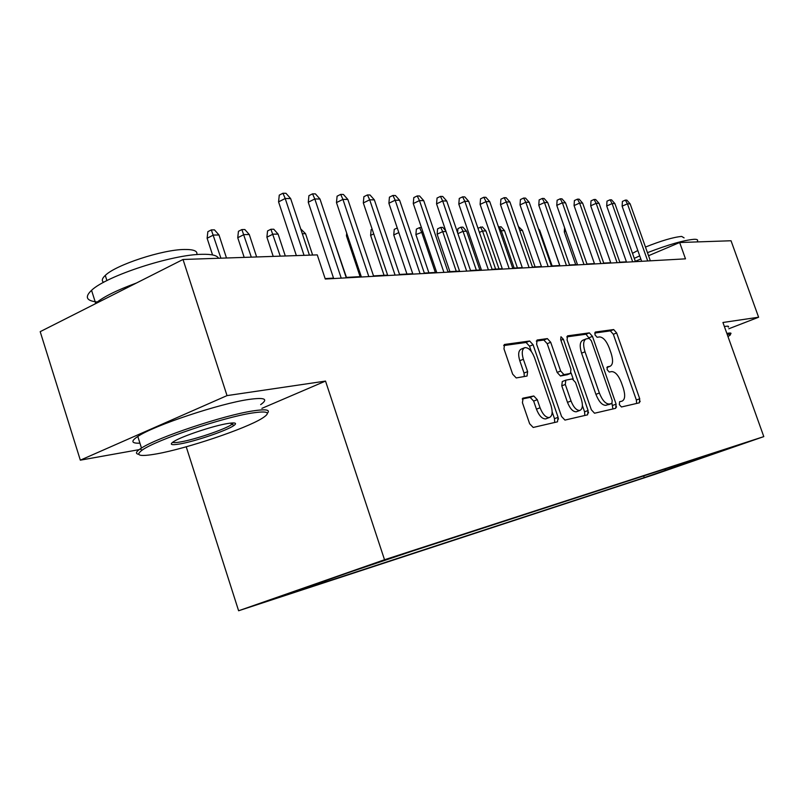 <?xml version="1.0" encoding="UTF-8"?>
<svg xmlns="http://www.w3.org/2000/svg" width="804" height="804" viewBox="0 0 804 804"><rect width="100%" height="100%" fill="white"/><g stroke="black" fill="none" stroke-linecap="round" stroke-linejoin="round"><path stroke-width="1.21" d="M619.321 404.613L621.452 406.975L639.371 402.814L639.723 398.754L616.648 332.956L613.683 329.55L595.282 332.052L594.96 334.836L597.111 337.278L599.533 336.926C603.181 337.167 606.417 340.846 609.251 347.961L611.191 353.509C613.331 360.524 612.949 364.795 610.035 366.312L607.372 366.805L607.11 369.649L609.251 372.041L611.643 371.599C615.251 371.689 618.477 375.307 621.321 382.453L623.271 388.03C625.472 395.297 625.05 399.678 621.994 401.166L619.613 401.698L619.321 404.613M615.593 404.311L616.497 407.136M273.229 599.221L299.631 590.176L273.229 599.221M523.133 398.08L522.419 402.673L529.655 423.768L533.203 427.457L557.494 421.819L558.097 417.306L533.072 344.745L529.635 341.017L504.52 344.464L503.977 348.856L512.65 374.161L516.228 377.94L527.052 376.041L527.625 371.619L523.374 359.267C521.535 353.036 521.997 349.167 524.761 347.66C528.439 347.338 531.675 350.634 534.469 357.539L550.981 405.457C552.931 412.09 552.378 416.12 549.333 417.537C545.785 417.628 542.7 414.382 540.057 407.779L537.273 399.668L533.786 395.98L522.781 398.221M261.893 408.362L325.53 381.086L227.029 395.608L183.021 259.481L40.2 331.66L80.32 460.169L139.132 449.647M325.53 381.086L384.523 559.745L763.8 436.612L654.265 474.561L238.617 610.759L384.523 559.745M728.806 328.776L758.614 317.228L722.937 322.484L763.8 436.612M758.614 317.228L731.037 240.758L679.661 242.517L648.537 255.712M183.021 259.481L317.258 254.888L325.278 279.028L685.49 258.848L679.661 242.517M591.332 409.749L594.528 413.226L615.683 408.311L616.105 404.121L592.458 336.363L589.362 332.866L567.493 335.861L567.091 339.951L591.332 409.749M587.573 414.834L564.941 420.09L561.574 416.512L536.63 344.243L537.102 340.022L547.363 338.595L550.7 342.263L560.659 371.026L563.966 374.624L570.478 373.448L570.951 369.227L560.679 339.63L560.971 336.755L563.363 339.258L588.086 410.492L587.573 414.834M640.135 401.618L639.2 398.955M588.528 412.944L588.156 411.879M670.104 468.893L648.094 476.41L670.104 468.893M326.012 580.488L325.7 581.352L299.631 590.458L644.255 477.626L664.918 470.461L665.622 468.782M325.7 581.352L292.445 592.226L351.981 571.413L412.13 551.172L732.464 447.054L664.918 470.461M227.029 395.608L80.32 460.169M186.226 446.783L238.617 610.759M626.416 261.833L619.824 262.194M610.728 262.697L603.714 263.089M594.427 263.611L586.97 264.024M577.473 264.546L569.544 264.988M559.825 265.531L551.383 266.003M541.434 266.556L532.459 267.059M522.268 267.621L512.711 268.154M502.269 268.737L492.088 269.3M481.375 269.893L470.521 270.496M459.536 271.109L447.959 271.752M436.683 272.385L424.321 273.069M412.733 273.712L399.538 274.445M387.618 275.109L373.508 275.893M361.247 276.576L346.152 277.41M333.529 278.114L325.138 278.586M640.818 258.988L635.311 261.32M643.662 475.918L644.255 477.626M710.284 454.26L710.826 454.551M680.415 463.968L680.254 465.456M636.627 403.447L636.366 400.01L613.331 334.283L610.357 330.886L594.669 333.047M587.684 410.643L588.518 412.573M589.302 338.394L585.975 334.243L566.75 336.886M612.919 408.955L611.985 403.417M585.814 339.027L582.779 340.253C579.855 341.841 579.463 346.152 581.583 353.157L595.915 394.352C598.859 401.709 602.186 405.357 605.894 405.316L611.904 403.437L612.206 400.513L591.392 340.856L589.221 338.404L586.176 338.876C583.272 340.464 582.88 344.775 585.01 351.79L599.372 393.035C602.317 400.392 605.633 404.06 609.342 404.02L611.904 403.437L608.608 404.683M557.825 417.407L558.499 419.055M536.298 341.077L543.866 340.032L547.363 338.595M567.232 374.714L560.448 376.011L557.142 372.423L547.202 343.69L543.866 340.032M571.091 372.935L573.262 379.176M582.387 405.517L584.578 411.819L588.086 410.492M571.031 400.995C573.574 407.367 576.508 410.522 579.815 410.452C582.659 409.115 583.121 405.236 581.222 398.834L575.553 382.503L572.297 378.945L565.805 380.161L565.302 384.463L571.031 400.995L567.493 402.352C570.036 408.713 572.971 411.859 576.287 411.789L576.9 411.558M565.554 380.272L562.287 381.538L561.785 385.84L565.302 384.463M567.493 402.352L561.785 385.84M584.789 415.487L584.578 411.819M546.398 418.643L545.715 418.904C542.167 419.015 539.072 415.768 536.439 409.166L533.655 401.075L530.168 397.387L522.208 398.975M524.419 347.8L521.193 349.127C518.419 350.634 517.947 354.494 519.786 360.715L523.374 359.267M524.298 376.533L524.027 373.056L519.786 360.715M531.364 351.529L529.524 346.202L526.087 342.474L503.666 345.559M554.68 422.472L554.499 418.673L552.157 411.869M565.835 231.271L564.287 231.954L575.714 264.647M564.287 231.954L564.579 227.683M647.702 260.968L627.442 203.814L622.125 206.186L622.407 201.432L625.361 200.106L627.442 203.814L630.145 203.854L650.356 260.818M622.125 206.186L641.642 261.31M625.361 200.106L626.869 200.136L630.145 203.854M727.972 336.564L729.851 335.358C731.097 334.333 730.243 334.052 727.288 334.524L727.248 334.534M726.846 333.429L727.831 333.248C730.665 332.796 731.61 333.027 730.655 333.931M647.461 252.667C668.325 244.637 683.902 240.185 694.174 239.29C697.138 239.22 698.214 239.853 697.42 241.18M645.471 247.059C661.28 240.738 673.34 237.19 681.661 236.426L684.083 237.863M724.384 326.535L725.359 326.364C728.213 325.942 729.168 326.203 728.223 327.138M632.487 253.34L637.813 250.496M634.266 258.355L639.713 255.883M156.86 453.838C186.93 448.491 245.3 428.823 261.923 418.452C271.511 412.432 268.245 410.623 252.094 413.025C223.13 417.366 155.584 440.15 142.117 450.15C134.75 455.647 139.665 456.873 156.86 453.838M138.65 454.3C135.333 453.707 135.806 451.938 140.067 448.974L141.474 448.059C157.624 437.346 224.105 415.196 252.808 410.934C265.843 408.924 270.687 409.708 267.34 413.296M179.965 443.939C170.8 445.476 168.91 444.562 174.297 441.205C183.031 435.889 213.623 425.748 227.572 423.537C235.15 422.331 237.311 422.954 234.054 425.406C227.643 430.281 195.583 441.265 179.965 443.939M172.599 442.3C173.543 442.823 176.227 442.692 180.629 441.919C195.02 439.476 224.376 429.527 231.482 424.693L233.441 422.914M97.244 301.962C86.35 300.917 84.46 297.038 91.555 290.324C106.329 275.933 172.237 254.476 201.945 254.305C211.643 254.074 217.17 255.401 218.547 258.265M103.615 282.345C101.455 280.777 102.007 278.465 105.274 275.42C115.706 264.908 162.669 249.541 184.448 249.481C193.754 249.351 197.864 251.059 196.769 254.607M139.936 443.175C131.323 443.476 130.61 441.245 137.806 436.461C153.845 425.467 220.296 403.377 249.069 399.417C264.777 397.236 268.647 398.975 260.677 404.623M94.681 304.123L95.646 303.259C103.314 296.897 116.912 290.154 136.429 283.028M548.207 232.205L559.735 265.541M538.419 228.738L539.655 230.135L552.127 265.963M539.655 230.135L538.911 230.145M518.419 226.547L522.439 230.396L535.102 266.908M522.439 230.396L519.766 230.436M498.53 227.08L501.073 226.738L504.54 230.668L501.254 230.718L514.148 268.074M499.244 226.758L501.254 230.718L499.987 231.291M504.54 230.668L517.414 267.893M632.688 261.813L612.105 203.573L606.708 205.995L607 201.151L609.995 199.804L612.105 203.573L614.909 203.623L635.431 261.652M606.708 205.995L626.537 262.154M609.995 199.804L611.563 199.834L614.909 203.623M617.08 262.677L596.166 203.332L590.699 205.794L591.01 200.849L594.045 199.482L596.166 203.332L599.08 203.372L619.934 262.526M590.699 205.794L610.849 263.029M594.045 199.482L595.674 199.513L599.08 203.372M600.869 263.591L579.614 203.07L574.066 205.583L574.398 200.548L577.473 199.151L579.614 203.07L582.639 203.121L603.834 263.421M574.066 205.583L594.548 263.943M577.473 199.151L579.161 199.181L582.639 203.121M584.005 264.536L562.388 202.809L556.77 205.372L557.122 200.236L560.237 198.799L562.388 202.809L565.544 202.849L587.091 264.365M556.77 205.372L577.594 264.898M560.237 198.799L561.996 198.839L565.544 202.849M477.938 228.145L482.4 226.939L485.948 230.949L482.521 230.999L495.626 269.099M480.49 226.959L482.521 230.999L479.405 232.426M485.948 230.949L499.013 268.918M566.448 265.521L544.469 202.528L538.78 205.141L539.142 199.905L542.298 198.447L544.469 202.528L547.745 202.578L569.664 265.34M538.78 205.141L559.946 265.883M542.298 198.447L544.127 198.477L547.745 202.578M457.597 232.748L457.938 228.597L460.993 227.18L462.973 227.15L466.591 231.24L463.024 231.291L476.35 270.174M460.993 227.18L463.024 231.291L457.908 233.662M466.591 231.24L479.877 269.973M548.157 266.546L525.806 202.236L520.027 204.909L520.419 199.553L523.625 198.065L525.806 202.236L529.223 202.286L551.514 266.355M520.027 204.909L541.564 266.908M523.625 198.065L525.525 198.106L529.223 202.286M446.029 231.552L442.713 231.602L437.135 234.205L449.908 271.641M437.135 234.205L437.577 228.849L440.672 227.401L442.713 231.602L456.27 271.29M440.672 227.401L442.743 227.371L445.768 230.788M529.092 267.611L506.339 201.935L500.49 204.658L500.902 199.201L504.148 197.683L506.339 201.935L509.907 201.985L532.59 267.41M500.49 204.658L522.399 267.983M504.148 197.683L506.128 197.724L509.907 201.985M422.914 231.904L415.899 234.577L428.884 272.817M415.899 234.577L416.371 229.11L419.507 227.632L421.557 231.924L435.336 272.455M419.507 227.632L421.457 227.602M509.193 268.727L486.038 201.613L480.109 204.407L480.541 198.829L483.827 197.271L486.038 201.613L489.757 201.673L512.841 268.516M480.109 204.407L502.399 269.109M483.827 197.271L485.897 197.312L489.757 201.673M488.41 269.893L464.833 201.291L458.813 204.136L459.275 198.437L462.612 196.849L464.833 201.291L468.722 201.352L492.219 269.672M458.813 204.136L481.506 270.275M462.612 196.849L464.772 196.89L468.722 201.352M466.672 271.109L442.662 200.94L436.562 203.854L437.054 198.025L440.431 196.397L442.662 200.94L446.733 201.01L470.652 270.888M436.562 203.854L459.677 271.501M440.431 196.397L442.692 196.447L446.733 201.01M443.919 272.385L419.467 200.578L413.276 203.563L413.799 197.603L417.226 195.935L419.467 200.578L423.728 200.648L448.089 272.144M413.276 203.563L436.823 272.777M417.226 195.935L419.598 195.985L423.728 200.648M420.09 273.712L395.166 200.206L388.895 203.261L389.437 197.151L392.925 195.452L395.166 200.206L399.628 200.276L424.462 273.471M388.895 203.261L412.874 274.124M392.925 195.452L395.407 195.503L399.628 200.276M395.086 275.119L369.689 199.804L363.318 202.94L363.9 196.678L367.428 194.94L369.689 199.804L374.362 199.884L399.668 274.857M363.318 202.94L387.759 275.531M367.428 194.94L370.031 194.99L374.362 199.884M368.825 276.586L342.936 199.392L336.474 202.598L337.097 196.186L340.675 194.397L342.936 199.392L347.851 199.462L373.649 276.315M336.474 202.598L361.398 277.008M340.675 194.397L343.408 194.457L347.851 199.462M341.218 278.134L314.806 198.95L308.264 202.246L308.917 195.673L312.545 193.834L314.806 198.95L319.982 199.03L346.293 277.852M308.264 202.246L333.67 278.556M312.545 193.834L315.429 193.895L319.982 199.03M304.053 255.34L285.209 198.498L278.566 201.874L279.269 195.131L282.948 193.241L285.209 198.498L290.646 198.578L309.429 255.159M278.566 201.874L296.354 255.602M282.948 193.241L285.973 193.302L290.646 198.578M398.814 232.567L393.749 234.969L406.955 274.033M393.749 234.969L394.241 229.381L397.246 227.954M373.739 233.884L370.614 235.371L384.051 275.31M370.614 235.371L371.136 229.663L372.151 229.18M347.439 235.321L346.444 235.803L360.112 276.636M346.444 235.803L346.695 233.11M331.218 232.708L346.454 277.4M300.726 228.919L305.54 233.673L312.635 255.049M305.54 233.673L302.314 233.723M266.898 237.2L267.551 230.939L270.938 229.251L273.762 229.22L278.083 234.095L272.998 234.165L266.898 237.2L273.219 256.396M270.938 229.251L280.254 256.154M278.083 234.095L285.309 255.984M237.743 237.713L238.446 231.301L241.873 229.562L244.838 229.532L249.27 234.527L243.934 234.607L237.743 237.713L244.185 257.391M241.873 229.562L251.32 257.149M249.27 234.527L256.637 256.958M207.12 238.255L207.854 231.673L211.331 229.894L214.447 229.864L218.989 234.979L213.382 235.069L207.12 238.255L212.547 254.928M211.331 229.894L220.909 258.184M218.989 234.979L226.497 257.994M606.849 367.528L609.814 366.363M610.357 330.886L613.683 329.55M613.331 334.283L616.648 332.956M636.366 400.01L639.723 398.754M585.975 334.243L589.362 332.866M589.071 337.73L592.458 336.363M612.678 405.417L616.105 404.121M581.583 353.157L585.01 351.79M595.915 394.352L599.372 393.035M605.894 405.316L609.342 404.02M547.202 343.69L550.7 342.263M557.142 372.423L560.659 371.026M560.448 376.011L563.966 374.624M566.9 374.845L570.398 373.468M560.901 340.253L563.363 339.258M530.168 397.387L533.786 395.98M533.655 401.075L537.273 399.668M536.439 409.166L540.057 407.779M524.027 373.056L527.625 371.619M504.229 344.625L504.731 344.424M526.087 342.474L529.635 341.017M529.524 346.202L533.072 344.745M554.499 418.673L558.097 417.306M606.849 367.559L610.035 366.312M566.981 374.825L570.478 373.448M576.287 411.789L579.815 410.452M562.287 381.538L565.624 380.232M545.715 418.904L549.333 417.537M137.806 436.461L141.474 448.059M231.482 424.693L230.949 423.055M106.922 280.606L105.274 275.42M91.555 290.324L95.646 303.259M232.065 424.291L234.054 425.406M142.117 450.15L140.067 448.974"/></g></svg>
